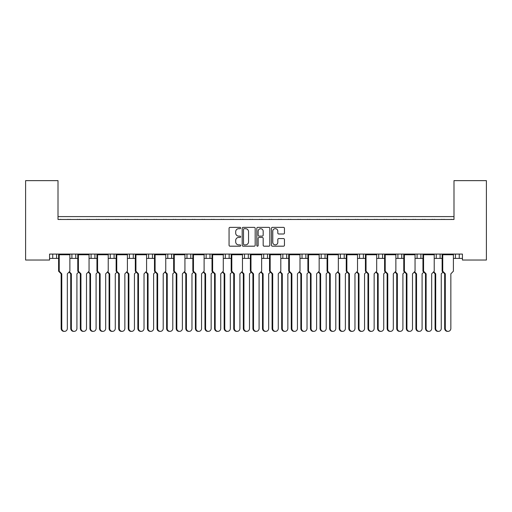 <?xml version="1.0" encoding="UTF-8"?>
<svg xmlns="http://www.w3.org/2000/svg" width="512" height="512" viewBox="0 0 512 512"><rect width="100%" height="100%" fill="white"/><g stroke="black" fill="none" stroke-linecap="round" stroke-linejoin="round"><path stroke-width="0.77" d="M240.659 228.026A0.659 0.659 0 0 0 240 227.366L230.003 227.366A0.941 0.941 0 0 0 229.062 228.307L229.062 245.248A0.941 0.941 0 0 0 230.003 246.189L240 246.189A0.659 0.659 0 0 0 240.659 245.53A0.659 0.659 0 0 0 240 244.87L238.707 244.87A3.014 3.014 0 0 1 235.693 241.856L235.693 240.448A3.014 3.014 0 0 1 238.707 237.434L240 237.434A0.659 0.659 0 0 0 240.659 236.774A0.659 0.659 0 0 0 240 236.115L238.707 236.115A3.014 3.014 0 0 1 235.693 233.107L235.693 231.693A3.014 3.014 0 0 1 238.707 228.685L240 228.685A0.659 0.659 0 0 0 240.659 228.026M283.507 233.997A0.941 0.941 0 0 0 284.448 233.056L284.448 228.307A0.941 0.941 0 0 0 283.507 227.366L272.397 227.366A0.941 0.941 0 0 0 271.456 228.307L271.456 245.248A0.941 0.941 0 0 0 272.397 246.189L283.507 246.189A0.941 0.941 0 0 0 284.448 245.248L284.448 239.507A0.941 0.941 0 0 0 283.507 238.566L278.752 238.566A0.941 0.941 0 0 0 277.811 239.507L277.811 242.355A2.515 2.515 0 0 1 275.296 244.87A2.515 2.515 0 0 1 272.774 242.355L272.774 231.2A2.515 2.515 0 0 1 275.296 228.685A2.515 2.515 0 0 1 277.811 231.2L277.811 233.056A0.941 0.941 0 0 0 278.752 233.997L283.507 233.997M462.432 254.08L49.568 254.08L49.568 260.026L25.6 260.026L25.6 180.64L58.01 180.64L58.01 219.469L453.99 219.469L453.99 180.64L486.4 180.64L486.4 260.026L462.432 260.026L462.432 254.08M255.174 228.307A0.941 0.941 0 0 0 254.234 227.366L243.13 227.366A0.941 0.941 0 0 0 242.189 228.307L242.189 245.248A0.941 0.941 0 0 0 243.13 246.189L254.234 246.189A0.941 0.941 0 0 0 255.174 245.248L255.174 228.307M257.766 227.366L268.87 227.366A0.941 0.941 0 0 1 269.811 228.307L269.811 245.248A0.941 0.941 0 0 1 268.87 246.189L264.115 246.189A0.941 0.941 0 0 1 263.174 245.248L263.174 238.374A0.941 0.941 0 0 0 262.234 237.434L259.085 237.434A0.941 0.941 0 0 0 258.144 238.374L258.144 245.53A0.659 0.659 0 0 1 257.485 246.189A0.659 0.659 0 0 1 256.826 245.53L256.826 228.307A0.941 0.941 0 0 1 257.766 227.366M58.01 216.595L453.99 216.595M434.221 258.4L440.09 258.4L440.09 254.08L440.09 258.4L442.125 258.4M453.395 258.4L455.43 258.4L455.43 254.08M455.43 258.4L459.264 258.4L459.264 254.08L459.264 258.4L462.432 258.4M436.256 258.4L436.256 254.08L436.256 258.4M415.046 258.4L420.915 258.4L420.915 254.08L420.915 258.4L422.95 258.4M417.082 258.4L417.082 254.08L417.082 258.4M401.741 254.08L401.741 258.4L403.77 258.4M382.56 254.08L382.56 258.4L384.595 258.4M395.866 258.4L397.901 258.4L397.901 254.08M363.386 254.08L363.386 258.4L365.421 258.4M376.691 258.4L378.726 258.4L378.726 254.08M363.386 258.4L359.552 258.4L359.552 254.08L359.552 258.4L357.517 258.4M344.211 254.08L344.211 258.4L346.246 258.4M319.162 258.4L325.037 258.4L325.037 254.08L325.037 258.4L327.066 258.4M338.342 258.4L340.378 258.4L340.378 254.08M305.856 254.08L305.856 258.4L307.891 258.4M280.813 258.4L286.682 258.4L286.682 254.08L286.682 258.4L288.717 258.4M299.987 258.4L302.022 258.4L302.022 254.08M261.638 258.4L267.507 258.4L267.507 254.08L267.507 258.4L269.542 258.4M263.674 258.4L263.674 254.08L263.674 258.4M242.458 258.4L248.326 258.4L248.326 254.08L248.326 258.4L250.362 258.4M244.493 258.4L244.493 254.08L244.493 258.4M223.283 258.4L229.152 258.4L229.152 254.08L229.152 258.4L231.187 258.4M209.978 254.08L209.978 258.4L212.013 258.4M190.803 254.08L190.803 258.4L192.838 258.4M204.109 258.4L206.144 258.4L206.144 254.08M190.803 258.4L186.963 258.4L186.963 254.08L186.963 258.4L184.934 258.4M165.754 258.4L171.622 258.4L171.622 254.08L171.622 258.4L173.658 258.4M152.448 254.08L152.448 258.4L154.483 258.4M127.405 258.4L133.274 258.4L133.274 254.08L133.274 258.4L135.309 258.4M146.579 258.4L148.614 258.4L148.614 254.08M129.44 258.4L129.44 254.08L129.44 258.4M108.23 258.4L114.099 258.4L114.099 254.08L114.099 258.4L116.134 258.4M89.05 258.4L94.918 258.4L94.918 254.08L94.918 258.4L96.954 258.4M69.875 258.4L75.744 258.4L75.744 254.08L75.744 258.4L77.779 258.4M71.91 258.4L71.91 254.08L71.91 258.4M49.568 258.4L56.57 258.4L56.57 254.08L56.57 258.4L58.605 258.4M52.736 258.4L52.736 254.08L52.736 258.4M401.741 258.4L397.901 258.4M382.56 258.4L378.726 258.4M344.211 258.4L340.378 258.4M305.856 258.4L302.022 258.4M209.978 258.4L206.144 258.4M152.448 258.4L148.614 258.4M453.99 185.434L453.99 219.469L58.01 219.469L58.01 185.434M91.085 258.4L91.085 254.08M110.259 258.4L110.259 254.08M167.789 258.4L167.789 254.08M225.318 258.4L225.318 254.08M282.848 258.4L282.848 254.08M321.197 258.4L321.197 254.08M244.166 228.685A0.659 0.659 0 0 0 243.507 229.344L243.507 244.211A0.659 0.659 0 0 0 244.166 244.87L245.53 244.87A3.014 3.014 0 0 0 248.544 241.856L248.544 231.693A3.014 3.014 0 0 0 245.53 228.685L244.166 228.685M263.174 231.245A2.515 2.515 0 0 0 260.659 228.73A2.515 2.515 0 0 0 258.144 231.245L258.144 235.174A0.941 0.941 0 0 0 259.085 236.115L262.234 236.115A0.941 0.941 0 0 0 263.174 235.174L263.174 231.245M64.55 331.36L63.93 331.36A2.874 2.778 -90 0 1 61.152 328.486L61.773 328.486A2.874 2.778 90 0 0 64.55 331.36A2.874 2.778 90 0 0 67.328 328.486L67.328 273.837L69.875 271.2L69.875 254.752L59.226 254.752L58.726 254.368L69.754 254.08M58.726 254.08L58.605 254.752L59.226 254.752L59.226 271.2L61.773 273.837L61.152 273.837L58.605 271.2L58.605 254.752M61.146 219.469A0.96 0.96 0 0 0 60.73 219.373L60.288 219.373A0.96 0.96 0 0 0 59.872 219.469M68.608 219.469A0.96 0.96 0 0 0 68.186 219.373L67.75 219.373A0.96 0.96 0 0 0 67.334 219.469M69.754 254.368L69.875 254.752M61.773 328.486L61.773 273.837M58.605 271.2L59.226 271.2M61.152 328.486L61.152 273.837M74.138 331.36L73.517 331.36A2.874 2.778 -90 0 1 70.739 328.486L71.36 328.486A2.874 2.778 90 0 0 74.138 331.36A2.874 2.778 90 0 0 76.915 328.486L76.915 273.837L78.624 272.07M70.733 219.469A0.96 0.96 0 0 0 70.317 219.373L69.882 219.373A0.96 0.96 0 0 0 69.459 219.469M78.195 219.469A0.96 0.96 0 0 0 77.779 219.373L77.344 219.373A0.96 0.96 0 0 0 76.922 219.469M69.344 271.744L71.36 273.837L70.739 273.837L69.037 272.07M71.36 328.486L71.36 273.837M70.739 328.486L70.739 273.837M83.725 331.36L83.104 331.36A2.874 2.778 -90 0 1 80.326 328.486L80.947 328.486A2.874 2.778 90 0 0 83.725 331.36A2.874 2.778 90 0 0 86.502 328.486L86.502 273.837L89.05 271.2L89.05 254.752L78.4 254.752L77.901 254.368L88.928 254.08M77.901 254.08L77.779 254.752L78.4 254.752L78.4 271.2L80.947 273.837L80.326 273.837L77.779 271.2L77.779 254.752M80.32 219.469A0.96 0.96 0 0 0 79.904 219.373L79.469 219.373A0.96 0.96 0 0 0 79.046 219.469M87.782 219.469A0.96 0.96 0 0 0 87.366 219.373L86.931 219.373A0.96 0.96 0 0 0 86.509 219.469M88.928 254.368L89.05 254.752M80.947 328.486L80.947 273.837M77.779 271.2L78.4 271.2M80.326 328.486L80.326 273.837M102.899 331.36L102.278 331.36A2.874 2.778 -90 0 1 99.501 328.486L100.122 328.486A2.874 2.778 90 0 0 102.899 331.36A2.874 2.778 90 0 0 105.683 328.486L105.683 273.837L108.23 271.2L108.23 254.752L97.574 254.752L97.082 254.368L108.102 254.08M97.082 254.08L96.954 254.752L97.574 254.752L97.574 271.2L100.122 273.837L99.501 273.837L96.954 271.2L96.954 254.752M99.494 219.469A0.96 0.96 0 0 0 99.078 219.373L98.643 219.373A0.96 0.96 0 0 0 98.227 219.469M106.957 219.469A0.96 0.96 0 0 0 106.541 219.373L106.106 219.373A0.96 0.96 0 0 0 105.69 219.469M108.102 254.368L108.23 254.752M100.122 328.486L100.122 273.837M96.954 271.2L97.574 271.2M99.501 328.486L99.501 273.837M122.08 331.36L121.459 331.36A2.874 2.778 -90 0 1 118.682 328.486L119.302 328.486A2.874 2.778 90 0 0 122.08 331.36A2.874 2.778 90 0 0 124.858 328.486L124.858 273.837L127.405 271.2L127.405 254.752L116.755 254.752L116.256 254.368L127.283 254.08M116.256 254.08L116.134 254.752L116.755 254.752L116.755 271.2L119.302 273.837L118.682 273.837L116.134 271.2L116.134 254.752M118.675 219.469A0.96 0.96 0 0 0 118.253 219.373L117.818 219.373A0.96 0.96 0 0 0 117.402 219.469M126.131 219.469A0.96 0.96 0 0 0 125.715 219.373L125.28 219.373A0.96 0.96 0 0 0 124.864 219.469M127.283 254.368L127.405 254.752M119.302 328.486L119.302 273.837M116.134 271.2L116.755 271.2M118.682 328.486L118.682 273.837M141.254 331.36L140.634 331.36A2.874 2.778 -90 0 1 137.856 328.486L138.477 328.486A2.874 2.778 90 0 0 141.254 331.36A2.874 2.778 90 0 0 144.032 328.486L144.032 273.837L146.579 271.2L146.579 254.752L135.93 254.752L135.43 254.368L146.458 254.08M135.43 254.08L135.309 254.752L135.93 254.752L135.93 271.2L138.477 273.837L137.856 273.837L135.309 271.2L135.309 254.752M137.85 219.469A0.96 0.96 0 0 0 137.434 219.373L136.998 219.373A0.96 0.96 0 0 0 136.576 219.469M145.312 219.469A0.96 0.96 0 0 0 144.89 219.373L144.454 219.373A0.96 0.96 0 0 0 144.038 219.469M146.458 254.368L146.579 254.752M138.477 328.486L138.477 273.837M135.309 271.2L135.93 271.2M137.856 328.486L137.856 273.837M160.429 331.36L159.808 331.36A2.874 2.778 -90 0 1 157.03 328.486L157.651 328.486A2.874 2.778 90 0 0 160.429 331.36A2.874 2.778 90 0 0 163.206 328.486L163.206 273.837L165.754 271.2L165.754 254.752L155.104 254.752L154.605 254.368L165.632 254.08M154.605 254.08L154.483 254.752L155.104 254.752L155.104 271.2L157.651 273.837L157.03 273.837L154.483 271.2L154.483 254.752M157.024 219.469A0.96 0.96 0 0 0 156.608 219.373L156.173 219.373A0.96 0.96 0 0 0 155.75 219.469M164.486 219.469A0.96 0.96 0 0 0 164.07 219.373L163.635 219.373A0.96 0.96 0 0 0 163.213 219.469M165.632 254.368L165.754 254.752M157.651 328.486L157.651 273.837M154.483 271.2L155.104 271.2M157.03 328.486L157.03 273.837M179.603 331.36L178.989 331.36A2.874 2.778 -90 0 1 176.205 328.486L176.826 328.486A2.874 2.778 90 0 0 179.603 331.36A2.874 2.778 90 0 0 182.387 328.486L182.387 273.837L184.934 271.2L184.934 254.752L174.278 254.752L173.786 254.368L184.806 254.08M173.786 254.08L173.658 254.752L174.278 254.752L174.278 271.2L176.826 273.837L176.205 273.837L173.658 271.2L173.658 254.752M176.198 219.469A0.96 0.96 0 0 0 175.782 219.373L175.347 219.373A0.96 0.96 0 0 0 174.931 219.469M183.661 219.469A0.96 0.96 0 0 0 183.245 219.373L182.81 219.373A0.96 0.96 0 0 0 182.394 219.469M184.806 254.368L184.934 254.752M176.826 328.486L176.826 273.837M173.658 271.2L174.278 271.2M176.205 328.486L176.205 273.837M198.784 331.36L198.163 331.36A2.874 2.778 -90 0 1 195.386 328.486L196.006 328.486A2.874 2.778 90 0 0 198.784 331.36A2.874 2.778 90 0 0 201.562 328.486L201.562 273.837L204.109 271.2L204.109 254.752L193.459 254.752L192.96 254.368L203.987 254.08M192.96 254.08L192.838 254.752L193.459 254.752L193.459 271.2L196.006 273.837L195.386 273.837L192.838 271.2L192.838 254.752M195.379 219.469A0.96 0.96 0 0 0 194.957 219.373L194.522 219.373A0.96 0.96 0 0 0 194.106 219.469M202.835 219.469A0.96 0.96 0 0 0 202.419 219.373L201.984 219.373A0.96 0.96 0 0 0 201.568 219.469M203.987 254.368L204.109 254.752M196.006 328.486L196.006 273.837M192.838 271.2L193.459 271.2M195.386 328.486L195.386 273.837M217.958 331.36L217.338 331.36A2.874 2.778 -90 0 1 214.56 328.486L215.181 328.486A2.874 2.778 90 0 0 217.958 331.36A2.874 2.778 90 0 0 220.736 328.486L220.736 273.837L223.283 271.2L223.283 254.752L212.634 254.752L212.134 254.368L223.162 254.08M212.134 254.08L212.013 254.752L212.634 254.752L212.634 271.2L215.181 273.837L214.56 273.837L212.013 271.2L212.013 254.752M214.554 219.469A0.96 0.96 0 0 0 214.138 219.373L213.702 219.373A0.96 0.96 0 0 0 213.28 219.469M222.016 219.469A0.96 0.96 0 0 0 221.594 219.373L221.158 219.373A0.96 0.96 0 0 0 220.742 219.469M223.162 254.368L223.283 254.752M215.181 328.486L215.181 273.837M212.013 271.2L212.634 271.2M214.56 328.486L214.56 273.837M93.312 331.36L92.691 331.36A2.874 2.778 -90 0 1 89.914 328.486L90.534 328.486A2.874 2.778 90 0 0 93.312 331.36A2.874 2.778 90 0 0 96.09 328.486L96.09 273.837L97.798 272.07M89.907 219.469A0.96 0.96 0 0 0 89.491 219.373L89.056 219.373A0.96 0.96 0 0 0 88.64 219.469M97.37 219.469A0.96 0.96 0 0 0 96.954 219.373L96.518 219.373A0.96 0.96 0 0 0 96.096 219.469M88.518 271.744L90.534 273.837L89.914 273.837L88.211 272.07M90.534 328.486L90.534 273.837M89.914 328.486L89.914 273.837M112.493 331.36L111.872 331.36A2.874 2.778 -90 0 1 109.088 328.486L109.709 328.486A2.874 2.778 90 0 0 112.493 331.36A2.874 2.778 90 0 0 115.27 328.486L115.27 273.837L116.973 272.07M109.082 219.469A0.96 0.96 0 0 0 108.666 219.373L108.23 219.373A0.96 0.96 0 0 0 107.814 219.469M116.544 219.469A0.96 0.96 0 0 0 116.128 219.373L115.693 219.373A0.96 0.96 0 0 0 115.277 219.469M107.693 271.744L109.709 273.837L109.088 273.837L107.386 272.07M109.709 328.486L109.709 273.837M109.088 328.486L109.088 273.837M131.667 331.36L131.046 331.36A2.874 2.778 -90 0 1 128.269 328.486L128.89 328.486A2.874 2.778 90 0 0 131.667 331.36A2.874 2.778 90 0 0 134.445 328.486L134.445 273.837L136.147 272.07M128.262 219.469A0.96 0.96 0 0 0 127.84 219.373L127.405 219.373A0.96 0.96 0 0 0 126.989 219.469M135.725 219.469A0.96 0.96 0 0 0 135.302 219.373L134.867 219.373A0.96 0.96 0 0 0 134.451 219.469M126.874 271.744L128.89 273.837L128.269 273.837L126.56 272.07M128.89 328.486L128.89 273.837M128.269 328.486L128.269 273.837M150.842 331.36L150.221 331.36A2.874 2.778 -90 0 1 147.443 328.486L148.064 328.486A2.874 2.778 90 0 0 150.842 331.36A2.874 2.778 90 0 0 153.619 328.486L153.619 273.837L155.328 272.07M147.437 219.469A0.96 0.96 0 0 0 147.021 219.373L146.586 219.373A0.96 0.96 0 0 0 146.163 219.469M154.899 219.469A0.96 0.96 0 0 0 154.483 219.373L154.048 219.373A0.96 0.96 0 0 0 153.626 219.469M146.048 271.744L148.064 273.837L147.443 273.837L145.741 272.07M148.064 328.486L148.064 273.837M147.443 328.486L147.443 273.837M170.016 331.36L169.395 331.36A2.874 2.778 -90 0 1 166.618 328.486L167.238 328.486A2.874 2.778 90 0 0 170.016 331.36A2.874 2.778 90 0 0 172.794 328.486L172.794 273.837L174.502 272.07M166.611 219.469A0.96 0.96 0 0 0 166.195 219.373L165.76 219.373A0.96 0.96 0 0 0 165.344 219.469M174.074 219.469A0.96 0.96 0 0 0 173.658 219.373L173.222 219.373A0.96 0.96 0 0 0 172.8 219.469M165.222 271.744L167.238 273.837L166.618 273.837L164.915 272.07M167.238 328.486L167.238 273.837M166.618 328.486L166.618 273.837M189.197 331.36L188.576 331.36A2.874 2.778 -90 0 1 185.798 328.486L186.413 328.486A2.874 2.778 90 0 0 189.197 331.36A2.874 2.778 90 0 0 191.974 328.486L191.974 273.837L193.677 272.07M185.786 219.469A0.96 0.96 0 0 0 185.37 219.373L184.934 219.373A0.96 0.96 0 0 0 184.518 219.469M193.248 219.469A0.96 0.96 0 0 0 192.832 219.373L192.397 219.373A0.96 0.96 0 0 0 191.981 219.469M184.403 271.744L186.413 273.837L185.798 273.837L184.09 272.07M186.413 328.486L186.413 273.837M185.798 328.486L185.798 273.837M208.371 331.36L207.75 331.36A2.874 2.778 -90 0 1 204.973 328.486L205.594 328.486A2.874 2.778 90 0 0 208.371 331.36A2.874 2.778 90 0 0 211.149 328.486L211.149 273.837L212.851 272.07M204.966 219.469A0.96 0.96 0 0 0 204.544 219.373L204.109 219.373A0.96 0.96 0 0 0 203.693 219.469M212.429 219.469A0.96 0.96 0 0 0 212.006 219.373L211.571 219.373A0.96 0.96 0 0 0 211.155 219.469M203.578 271.744L205.594 273.837L204.973 273.837L203.264 272.07M205.594 328.486L205.594 273.837M204.973 328.486L204.973 273.837M237.133 331.36L236.512 331.36A2.874 2.778 -90 0 1 233.734 328.486L234.355 328.486A2.874 2.778 90 0 0 237.133 331.36A2.874 2.778 90 0 0 239.91 328.486L239.91 273.837L242.458 271.2L242.458 254.752L231.808 254.752L231.309 254.368L242.336 254.08M231.309 254.08L231.187 254.752L231.808 254.752L231.808 271.2L234.355 273.837L233.734 273.837L231.187 271.2L231.187 254.752M233.728 219.469A0.96 0.96 0 0 0 233.312 219.373L232.877 219.373A0.96 0.96 0 0 0 232.454 219.469M241.19 219.469A0.96 0.96 0 0 0 240.774 219.373L240.339 219.373A0.96 0.96 0 0 0 239.917 219.469M242.336 254.368L242.458 254.752M234.355 328.486L234.355 273.837M231.187 271.2L231.808 271.2M233.734 328.486L233.734 273.837M256.307 331.36L255.693 331.36A2.874 2.778 -90 0 1 252.909 328.486L253.53 328.486A2.874 2.778 90 0 0 256.307 331.36A2.874 2.778 90 0 0 259.091 328.486L259.091 273.837L261.638 271.2L261.638 254.752L250.982 254.752L250.49 254.368L261.51 254.08M250.49 254.08L250.362 254.752L250.982 254.752L250.982 271.2L253.53 273.837L252.909 273.837L250.362 271.2L250.362 254.752M252.902 219.469A0.96 0.96 0 0 0 252.486 219.373L252.051 219.373A0.96 0.96 0 0 0 251.635 219.469M260.365 219.469A0.96 0.96 0 0 0 259.949 219.373L259.514 219.373A0.96 0.96 0 0 0 259.098 219.469M261.51 254.368L261.638 254.752M253.53 328.486L253.53 273.837M250.362 271.2L250.982 271.2M252.909 328.486L252.909 273.837M275.488 331.36L274.867 331.36A2.874 2.778 -90 0 1 272.09 328.486L272.71 328.486A2.874 2.778 90 0 0 275.488 331.36A2.874 2.778 90 0 0 278.266 328.486L278.266 273.837L280.813 271.2L280.813 254.752L270.163 254.752L269.664 254.368L280.691 254.08M269.664 254.08L269.542 254.752L270.163 254.752L270.163 271.2L272.71 273.837L272.09 273.837L269.542 271.2L269.542 254.752M272.083 219.469A0.96 0.96 0 0 0 271.661 219.373L271.226 219.373A0.96 0.96 0 0 0 270.81 219.469M279.546 219.469A0.96 0.96 0 0 0 279.123 219.373L278.688 219.373A0.96 0.96 0 0 0 278.272 219.469M280.691 254.368L280.813 254.752M272.71 328.486L272.71 273.837M269.542 271.2L270.163 271.2M272.09 328.486L272.09 273.837M227.546 331.36L226.925 331.36A2.874 2.778 -90 0 1 224.147 328.486L224.768 328.486A2.874 2.778 90 0 0 227.546 331.36A2.874 2.778 90 0 0 230.323 328.486L230.323 273.837L232.032 272.07M224.141 219.469A0.96 0.96 0 0 0 223.725 219.373L223.29 219.373A0.96 0.96 0 0 0 222.867 219.469M231.603 219.469A0.96 0.96 0 0 0 231.187 219.373L230.752 219.373A0.96 0.96 0 0 0 230.33 219.469M222.752 271.744L224.768 273.837L224.147 273.837L222.445 272.07M224.768 328.486L224.768 273.837M224.147 328.486L224.147 273.837M246.72 331.36L246.099 331.36A2.874 2.778 -90 0 1 243.322 328.486L243.942 328.486A2.874 2.778 90 0 0 246.72 331.36A2.874 2.778 90 0 0 249.498 328.486L249.498 273.837L251.206 272.07M243.315 219.469A0.96 0.96 0 0 0 242.899 219.373L242.464 219.373A0.96 0.96 0 0 0 242.048 219.469M250.778 219.469A0.96 0.96 0 0 0 250.362 219.373L249.926 219.373A0.96 0.96 0 0 0 249.51 219.469M241.926 271.744L243.942 273.837L243.322 273.837L241.619 272.07M243.942 328.486L243.942 273.837M243.322 328.486L243.322 273.837M265.901 331.36L265.28 331.36A2.874 2.778 -90 0 1 262.502 328.486L263.117 328.486A2.874 2.778 90 0 0 265.901 331.36A2.874 2.778 90 0 0 268.678 328.486L268.678 273.837L270.381 272.07M262.49 219.469A0.96 0.96 0 0 0 262.074 219.373L261.638 219.373A0.96 0.96 0 0 0 261.222 219.469M269.952 219.469A0.96 0.96 0 0 0 269.536 219.373L269.101 219.373A0.96 0.96 0 0 0 268.685 219.469M261.107 271.744L263.117 273.837L262.502 273.837L260.794 272.07M263.117 328.486L263.117 273.837M262.502 328.486L262.502 273.837M294.662 331.36L294.042 331.36A2.874 2.778 -90 0 1 291.264 328.486L291.885 328.486A2.874 2.778 90 0 0 294.662 331.36A2.874 2.778 90 0 0 297.44 328.486L297.44 273.837L299.987 271.2L299.987 254.752L289.338 254.752L288.838 254.368L299.866 254.08M288.838 254.08L288.717 254.752L289.338 254.752L289.338 271.2L291.885 273.837L291.264 273.837L288.717 271.2L288.717 254.752M291.258 219.469A0.96 0.96 0 0 0 290.842 219.373L290.406 219.373A0.96 0.96 0 0 0 289.984 219.469M298.72 219.469A0.96 0.96 0 0 0 298.298 219.373L297.862 219.373A0.96 0.96 0 0 0 297.446 219.469M299.866 254.368L299.987 254.752M291.885 328.486L291.885 273.837M288.717 271.2L289.338 271.2M291.264 328.486L291.264 273.837M313.837 331.36L313.216 331.36A2.874 2.778 -90 0 1 310.438 328.486L311.059 328.486A2.874 2.778 90 0 0 313.837 331.36A2.874 2.778 90 0 0 316.614 328.486L316.614 273.837L319.162 271.2L319.162 254.752L308.512 254.752L308.013 254.368L319.04 254.08M308.013 254.08L307.891 254.752L308.512 254.752L308.512 271.2L311.059 273.837L310.438 273.837L307.891 271.2L307.891 254.752M310.432 219.469A0.96 0.96 0 0 0 310.016 219.373L309.581 219.373A0.96 0.96 0 0 0 309.165 219.469M317.894 219.469A0.96 0.96 0 0 0 317.478 219.373L317.043 219.373A0.96 0.96 0 0 0 316.621 219.469M319.04 254.368L319.162 254.752M311.059 328.486L311.059 273.837M307.891 271.2L308.512 271.2M310.438 328.486L310.438 273.837M333.011 331.36L332.397 331.36A2.874 2.778 -90 0 1 329.613 328.486L330.234 328.486A2.874 2.778 90 0 0 333.011 331.36A2.874 2.778 90 0 0 335.795 328.486L335.795 273.837L338.342 271.2L338.342 254.752L327.686 254.752L327.194 254.368L338.214 254.08M327.194 254.08L327.066 254.752L327.686 254.752L327.686 271.2L330.234 273.837L329.613 273.837L327.066 271.2L327.066 254.752M329.606 219.469A0.96 0.96 0 0 0 329.19 219.373L328.755 219.373A0.96 0.96 0 0 0 328.339 219.469M337.069 219.469A0.96 0.96 0 0 0 336.653 219.373L336.218 219.373A0.96 0.96 0 0 0 335.802 219.469M338.214 254.368L338.342 254.752M330.234 328.486L330.234 273.837M327.066 271.2L327.686 271.2M329.613 328.486L329.613 273.837M285.075 331.36L284.454 331.36A2.874 2.778 -90 0 1 281.677 328.486L282.298 328.486A2.874 2.778 90 0 0 285.075 331.36A2.874 2.778 90 0 0 287.853 328.486L287.853 273.837L289.555 272.07M281.67 219.469A0.96 0.96 0 0 0 281.248 219.373L280.813 219.373A0.96 0.96 0 0 0 280.397 219.469M289.133 219.469A0.96 0.96 0 0 0 288.71 219.373L288.275 219.373A0.96 0.96 0 0 0 287.859 219.469M280.282 271.744L282.298 273.837L281.677 273.837L279.968 272.07M282.298 328.486L282.298 273.837M281.677 328.486L281.677 273.837M304.25 331.36L303.629 331.36A2.874 2.778 -90 0 1 300.851 328.486L301.472 328.486A2.874 2.778 90 0 0 304.25 331.36A2.874 2.778 90 0 0 307.027 328.486L307.027 273.837L308.736 272.07M300.845 219.469A0.96 0.96 0 0 0 300.429 219.373L299.994 219.373A0.96 0.96 0 0 0 299.571 219.469M308.307 219.469A0.96 0.96 0 0 0 307.891 219.373L307.456 219.373A0.96 0.96 0 0 0 307.034 219.469M299.456 271.744L301.472 273.837L300.851 273.837L299.149 272.07M301.472 328.486L301.472 273.837M300.851 328.486L300.851 273.837M323.424 331.36L322.803 331.36A2.874 2.778 -90 0 1 320.026 328.486L320.646 328.486A2.874 2.778 90 0 0 323.424 331.36A2.874 2.778 90 0 0 326.202 328.486L326.202 273.837L327.91 272.07M320.019 219.469A0.96 0.96 0 0 0 319.603 219.373L319.168 219.373A0.96 0.96 0 0 0 318.752 219.469M327.482 219.469A0.96 0.96 0 0 0 327.066 219.373L326.63 219.373A0.96 0.96 0 0 0 326.214 219.469M318.63 271.744L320.646 273.837L320.026 273.837L318.323 272.07M320.646 328.486L320.646 273.837M320.026 328.486L320.026 273.837M352.192 331.36L351.571 331.36A2.874 2.778 -90 0 1 348.794 328.486L349.414 328.486A2.874 2.778 90 0 0 352.192 331.36A2.874 2.778 90 0 0 354.97 328.486L354.97 273.837L357.517 271.2L357.517 254.752L346.867 254.752L346.368 254.368L357.395 254.08M346.368 254.08L346.246 254.752L346.867 254.752L346.867 271.2L349.414 273.837L348.794 273.837L346.246 271.2L346.246 254.752M348.787 219.469A0.96 0.96 0 0 0 348.365 219.373L347.93 219.373A0.96 0.96 0 0 0 347.514 219.469M356.25 219.469A0.96 0.96 0 0 0 355.827 219.373L355.392 219.373A0.96 0.96 0 0 0 354.976 219.469M357.395 254.368L357.517 254.752M349.414 328.486L349.414 273.837M346.246 271.2L346.867 271.2M348.794 328.486L348.794 273.837M371.366 331.36L370.746 331.36A2.874 2.778 -90 0 1 367.968 328.486L368.589 328.486A2.874 2.778 90 0 0 371.366 331.36A2.874 2.778 90 0 0 374.144 328.486L374.144 273.837L376.691 271.2L376.691 254.752L366.042 254.752L365.542 254.368L376.57 254.08M365.542 254.08L365.421 254.752L366.042 254.752L366.042 271.2L368.589 273.837L367.968 273.837L365.421 271.2L365.421 254.752M367.962 219.469A0.96 0.96 0 0 0 367.546 219.373L367.11 219.373A0.96 0.96 0 0 0 366.688 219.469M375.424 219.469A0.96 0.96 0 0 0 375.002 219.373L374.566 219.373A0.96 0.96 0 0 0 374.15 219.469M376.57 254.368L376.691 254.752M368.589 328.486L368.589 273.837M365.421 271.2L366.042 271.2M367.968 328.486L367.968 273.837M390.541 331.36L389.92 331.36A2.874 2.778 -90 0 1 387.142 328.486L387.763 328.486A2.874 2.778 90 0 0 390.541 331.36A2.874 2.778 90 0 0 393.318 328.486L393.318 273.837L395.866 271.2L395.866 254.752L385.216 254.752L384.717 254.368L395.744 254.08M384.717 254.08L384.595 254.752L385.216 254.752L385.216 271.2L387.763 273.837L387.142 273.837L384.595 271.2L384.595 254.752M387.136 219.469A0.96 0.96 0 0 0 386.72 219.373L386.285 219.373A0.96 0.96 0 0 0 385.869 219.469M394.598 219.469A0.96 0.96 0 0 0 394.182 219.373L393.747 219.373A0.96 0.96 0 0 0 393.325 219.469M395.744 254.368L395.866 254.752M387.763 328.486L387.763 273.837M384.595 271.2L385.216 271.2M387.142 328.486L387.142 273.837M342.605 331.36L341.984 331.36A2.874 2.778 -90 0 1 339.206 328.486L339.821 328.486A2.874 2.778 90 0 0 342.605 331.36A2.874 2.778 90 0 0 345.382 328.486L345.382 273.837L347.085 272.07M339.2 219.469A0.96 0.96 0 0 0 338.778 219.373L338.342 219.373A0.96 0.96 0 0 0 337.926 219.469M346.656 219.469A0.96 0.96 0 0 0 346.24 219.373L345.805 219.373A0.96 0.96 0 0 0 345.389 219.469M337.811 271.744L339.821 273.837L339.206 273.837L337.498 272.07M339.821 328.486L339.821 273.837M339.206 328.486L339.206 273.837M361.779 331.36L361.158 331.36A2.874 2.778 -90 0 1 358.381 328.486L359.002 328.486A2.874 2.778 90 0 0 361.779 331.36A2.874 2.778 90 0 0 364.557 328.486L364.557 273.837L366.259 272.07M358.374 219.469A0.96 0.96 0 0 0 357.952 219.373L357.517 219.373A0.96 0.96 0 0 0 357.101 219.469M365.837 219.469A0.96 0.96 0 0 0 365.414 219.373L364.979 219.373A0.96 0.96 0 0 0 364.563 219.469M356.986 271.744L359.002 273.837L358.381 273.837L356.672 272.07M359.002 328.486L359.002 273.837M358.381 328.486L358.381 273.837M380.954 331.36L380.333 331.36A2.874 2.778 -90 0 1 377.555 328.486L378.176 328.486A2.874 2.778 90 0 0 380.954 331.36A2.874 2.778 90 0 0 383.731 328.486L383.731 273.837L385.44 272.07M377.549 219.469A0.96 0.96 0 0 0 377.133 219.373L376.698 219.373A0.96 0.96 0 0 0 376.275 219.469M385.011 219.469A0.96 0.96 0 0 0 384.595 219.373L384.16 219.373A0.96 0.96 0 0 0 383.738 219.469M376.16 271.744L378.176 273.837L377.555 273.837L375.853 272.07M378.176 328.486L378.176 273.837M377.555 328.486L377.555 273.837M409.722 331.36L409.101 331.36A2.874 2.778 -90 0 1 406.317 328.486L406.938 328.486A2.874 2.778 90 0 0 409.722 331.36A2.874 2.778 90 0 0 412.499 328.486L412.499 273.837L415.046 271.2L415.046 254.752L404.39 254.752L403.898 254.368L414.918 254.08M403.898 254.08L403.77 254.752L404.39 254.752L404.39 271.2L406.938 273.837L406.317 273.837L403.77 271.2L403.77 254.752M406.31 219.469A0.96 0.96 0 0 0 405.894 219.373L405.459 219.373A0.96 0.96 0 0 0 405.043 219.469M413.773 219.469A0.96 0.96 0 0 0 413.357 219.373L412.922 219.373A0.96 0.96 0 0 0 412.506 219.469M414.918 254.368L415.046 254.752M406.938 328.486L406.938 273.837M403.77 271.2L404.39 271.2M406.317 328.486L406.317 273.837M428.896 331.36L428.275 331.36A2.874 2.778 -90 0 1 425.498 328.486L426.118 328.486A2.874 2.778 90 0 0 428.896 331.36A2.874 2.778 90 0 0 431.674 328.486L431.674 273.837L434.221 271.2L434.221 254.752L423.571 254.752L423.072 254.368L434.099 254.08M423.072 254.08L422.95 254.752L423.571 254.752L423.571 271.2L426.118 273.837L425.498 273.837L422.95 271.2L422.95 254.752M425.491 219.469A0.96 0.96 0 0 0 425.069 219.373L424.634 219.373A0.96 0.96 0 0 0 424.218 219.469M432.954 219.469A0.96 0.96 0 0 0 432.531 219.373L432.096 219.373A0.96 0.96 0 0 0 431.68 219.469M434.099 254.368L434.221 254.752M426.118 328.486L426.118 273.837M422.95 271.2L423.571 271.2M425.498 328.486L425.498 273.837M448.07 331.36L447.45 331.36A2.874 2.778 -90 0 1 444.672 328.486L445.293 328.486A2.874 2.778 90 0 0 448.07 331.36A2.874 2.778 90 0 0 450.848 328.486L450.848 273.837L453.395 271.2L453.395 254.752L442.746 254.752L442.246 254.368L453.274 254.08M442.246 254.08L442.125 254.752L442.746 254.752L442.746 271.2L445.293 273.837L444.672 273.837L442.125 271.2L442.125 254.752M444.666 219.469A0.96 0.96 0 0 0 444.25 219.373L443.814 219.373A0.96 0.96 0 0 0 443.392 219.469M452.128 219.469A0.96 0.96 0 0 0 451.712 219.373L451.27 219.373A0.96 0.96 0 0 0 450.854 219.469M453.274 254.368L453.395 254.752M445.293 328.486L445.293 273.837M442.125 271.2L442.746 271.2M444.672 328.486L444.672 273.837M400.128 331.36L399.507 331.36A2.874 2.778 -90 0 1 396.73 328.486L397.35 328.486A2.874 2.778 90 0 0 400.128 331.36A2.874 2.778 90 0 0 402.912 328.486L402.912 273.837L404.614 272.07M396.723 219.469A0.96 0.96 0 0 0 396.307 219.373L395.872 219.373A0.96 0.96 0 0 0 395.456 219.469M404.186 219.469A0.96 0.96 0 0 0 403.77 219.373L403.334 219.373A0.96 0.96 0 0 0 402.918 219.469M395.334 271.744L397.35 273.837L396.73 273.837L395.027 272.07M397.35 328.486L397.35 273.837M396.73 328.486L396.73 273.837M419.309 331.36L418.688 331.36A2.874 2.778 -90 0 1 415.91 328.486L416.531 328.486A2.874 2.778 90 0 0 419.309 331.36A2.874 2.778 90 0 0 422.086 328.486L422.086 273.837L423.789 272.07M415.904 219.469A0.96 0.96 0 0 0 415.482 219.373L415.046 219.373A0.96 0.96 0 0 0 414.63 219.469M423.36 219.469A0.96 0.96 0 0 0 422.944 219.373L422.509 219.373A0.96 0.96 0 0 0 422.093 219.469M414.515 271.744L416.531 273.837L415.91 273.837L414.202 272.07M416.531 328.486L416.531 273.837M415.91 328.486L415.91 273.837M438.483 331.36L437.862 331.36A2.874 2.778 -90 0 1 435.085 328.486L435.706 328.486A2.874 2.778 90 0 0 438.483 331.36A2.874 2.778 90 0 0 441.261 328.486L441.261 273.837L442.963 272.07M435.078 219.469A0.96 0.96 0 0 0 434.656 219.373L434.221 219.373A0.96 0.96 0 0 0 433.805 219.469M442.541 219.469A0.96 0.96 0 0 0 442.118 219.373L441.683 219.373A0.96 0.96 0 0 0 441.267 219.469M433.69 271.744L435.706 273.837L435.085 273.837L433.376 272.07M435.706 328.486L435.706 273.837M435.085 328.486L435.085 273.837"/></g></svg>
